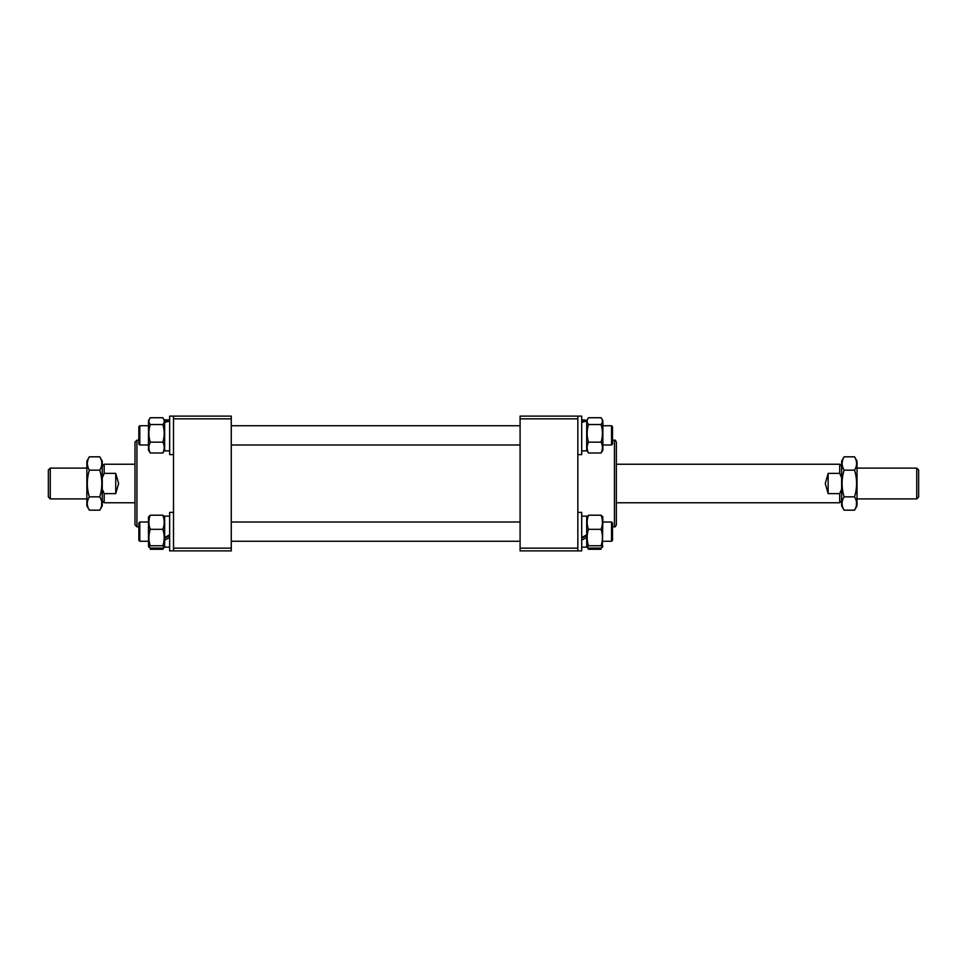 <?xml version="1.0" encoding="UTF-8"?>
<svg xmlns="http://www.w3.org/2000/svg" width="967" height="967" viewBox="0 0 967 967"><rect width="100%" height="100%" fill="white"/><g stroke="black" fill="none" stroke-linecap="round" stroke-linejoin="round"><path stroke-width="1.45" d="M134.993 524.9L134.993 442.1L136.915 440.178L136.915 526.822L134.993 524.9M231.27 418.856L231.27 550.888L173.504 550.888L173.504 418.856L231.27 418.856L231.27 416.112L169.648 416.112L169.648 454.623L173.504 454.623M173.504 418.856L173.504 416.112M231.27 548.144L173.504 548.144M916.728 468.101L918.65 470.022L918.65 496.978L916.728 498.899L916.728 468.101L857.028 468.101M50.272 498.899L48.35 496.978L48.35 470.022L50.272 468.101L50.272 498.899L86.861 498.899M102.26 466.167L104.182 464.245L104.182 473.359L115.738 473.359L118.627 483.5L115.738 493.641L104.182 493.641L104.182 502.755L134.993 502.755M841.628 466.167L839.707 464.245L839.707 473.359L828.151 473.359L825.262 483.5L828.151 493.641L839.707 493.641L839.707 502.755L616.354 502.755M839.707 473.359L841.628 477.807M841.628 489.193L839.707 493.641M115.738 493.641L115.738 473.359M104.182 473.359L102.26 477.807M102.26 489.193L104.182 493.641M828.151 493.641L828.151 473.359M611.543 425.734L612.51 426.701L612.51 444.034L611.543 444.989L611.543 425.734L602.876 425.734M138.849 444.034L138.849 426.701L139.804 425.734L139.804 444.989L138.849 444.034M169.648 420.186L164.644 421.044L164.644 419.859L169.648 419.859M169.648 450.864L164.644 450.864L164.644 422.41L169.648 421.044M148.471 420.681L148.471 450.042L150.26 453.003C148.459 449.401 148.459 445.799 150.26 442.173C148.459 436.31 148.459 430.436 150.26 424.537C148.459 422.277 148.459 420.004 150.26 417.732L148.471 420.681M164.644 421.044L164.644 422.41M150.26 453.003L162.855 453.003C164.656 449.377 164.656 445.775 162.855 442.173C164.656 436.286 164.656 430.4 162.855 424.537C164.656 422.277 164.656 420.004 162.855 417.732L164.644 420.681M162.855 442.173L150.26 442.173M162.855 453.003L164.644 450.042M162.855 417.732L150.26 417.732M162.855 424.537L150.26 424.537M89.339 456.823L86.861 461.114L86.861 505.886L89.339 510.177C86.631 505.741 86.631 501.293 89.339 496.845C86.631 487.972 86.631 479.076 89.339 470.155C86.631 465.731 86.631 461.283 89.339 456.823L99.782 456.823C102.49 461.283 102.49 465.731 99.782 470.155C102.49 479.028 102.49 487.924 99.782 496.845L89.339 496.845M87.937 459.796L87.284 463.169M87.344 464.619L88.215 467.895M99.782 456.823L102.26 461.114L102.26 505.886L99.782 510.177L89.339 510.177M101.644 505.511L101.704 501.837M99.782 470.155L89.339 470.155M99.782 496.845C102.49 501.281 102.49 505.717 99.782 510.177M169.648 550.888L173.504 550.888L169.648 550.888L169.648 512.377L173.504 512.377M169.648 535.658L164.644 538.172M169.648 534.799L164.644 537.567L164.644 516.136L169.648 516.136M169.648 537.567L164.644 540.142L164.644 547.141L169.648 547.141L164.644 547.141M611.543 522.011L612.51 522.966L612.51 540.299L611.543 541.266L602.876 541.266L611.543 541.266L611.543 522.011L602.876 522.011M138.849 522.966L139.804 522.011L139.804 541.266L138.849 540.299L138.849 522.966M520.089 541.266L231.27 541.266L520.089 541.266M148.471 541.266L139.804 541.266L148.471 541.266M520.089 522.011L231.27 522.011M148.471 522.011L139.804 522.011M164.644 516.958L162.855 515.206C164.656 519.895 164.656 524.61 162.855 529.324C164.656 534.811 164.656 540.287 162.855 545.751L164.148 547.177L162.855 548.071L150.26 548.071L148.966 547.177L150.26 545.751C148.459 540.287 148.459 534.811 150.26 529.324C148.459 524.634 148.459 519.92 150.26 515.206L148.471 516.958L148.471 546.319L149.619 547.733M163.496 547.733L162.855 549.268L164.148 547.177M162.855 549.268L150.26 549.268M164.644 537.567L164.644 540.142M162.855 515.206L150.26 515.206M162.855 529.324L150.26 529.324M162.855 545.751L150.26 545.751M614.432 440.178C614.903 439.683 615.544 440.336 616.354 442.1L616.354 524.9C615.544 526.664 614.903 527.317 614.432 526.822L614.432 440.178L612.51 440.178M577.843 548.144L520.089 548.144L520.089 550.888L577.843 550.888L577.843 416.112L520.089 416.112L520.089 418.856L577.843 418.856M520.089 548.144L520.089 418.856M581.699 421.044L586.703 420.186L581.699 419.859M581.699 450.864L586.703 450.864L586.703 421.044L581.699 422.41M577.843 454.623L581.699 454.623L581.699 416.112L577.843 416.112M601.087 453.003L602.876 450.042L602.876 420.681L601.087 417.732C602.888 420.004 602.888 422.277 601.087 424.537C602.888 430.4 602.888 436.286 601.087 442.173C602.888 445.775 602.888 449.377 601.087 453.003L588.492 453.003C586.691 449.401 586.691 445.799 588.492 442.173C586.691 436.31 586.691 430.436 588.492 424.537C586.691 422.277 586.691 420.004 588.492 417.732L586.703 421.044M601.087 442.173L588.492 442.173M586.703 450.054L588.492 453.003M601.087 417.732L588.492 417.732M601.087 424.537L588.492 424.537M581.699 537.567L586.703 534.799L586.703 537.579L581.699 540.142M602.381 547.177L602.876 516.958L601.087 515.206C602.888 519.895 602.888 524.61 601.087 529.324C602.888 534.811 602.888 540.287 601.087 545.751L602.381 547.177L601.087 548.071L588.492 548.071L587.199 547.177L588.492 545.751C586.691 540.287 586.691 534.811 588.492 529.324C586.691 524.634 586.691 519.92 588.492 515.206L586.703 516.946M601.087 515.206L588.492 515.206M601.087 529.324L588.492 529.324M601.087 545.751L588.492 545.751M586.703 535.658L581.699 538.172M586.703 534.799L586.703 516.136L581.699 516.136M586.703 547.141L581.699 547.141L586.703 547.141L586.703 537.567M581.699 550.888L577.843 550.888L581.699 550.888L581.699 512.377L577.843 512.377M587.199 547.177L588.492 549.268L587.851 547.733M601.728 547.733L602.876 546.319M601.087 549.268L588.492 549.268M844.106 456.823L841.628 461.114L841.628 505.886L844.106 510.177C841.399 505.741 841.399 501.293 844.106 496.845C841.399 487.972 841.399 479.076 844.106 470.155C841.399 465.731 841.399 461.283 844.106 456.823L854.55 456.823C857.27 461.283 857.27 465.731 854.55 470.155C857.27 479.028 857.27 487.924 854.55 496.845L844.106 496.845M842.716 459.796L842.052 463.169M842.112 464.619L842.982 467.895M854.55 456.823L857.028 461.114L857.028 505.886L854.55 510.177L844.106 510.177M856.424 505.511L856.472 501.837M854.55 470.155L844.106 470.155M854.55 496.845C857.27 501.281 857.27 505.717 854.55 510.177M136.915 526.822L138.849 526.822M136.915 440.178L138.849 440.178M86.861 468.101L50.272 468.101M104.182 464.245L134.993 464.245M839.707 464.245L616.354 464.245M841.628 500.833L839.707 502.755M102.26 500.833L104.182 502.755M857.028 498.899L916.728 498.899M611.543 444.989L602.876 444.989M520.089 444.989L231.27 444.989M148.471 444.989L139.804 444.989M520.089 425.734L231.27 425.734M148.471 425.734L139.804 425.734M138.849 540.299L139.804 541.266M612.51 540.299L611.543 541.266M148.471 546.319L148.966 547.177M614.432 526.822L612.51 526.822M602.876 420.681L602.381 419.823"/></g></svg>
